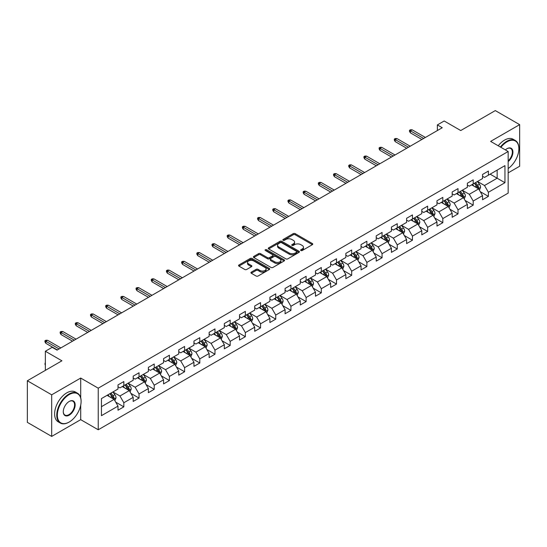 <?xml version="1.0" encoding="UTF-8"?>
<svg xmlns="http://www.w3.org/2000/svg" width="547" height="547" viewBox="0 0 547 547"><rect width="100%" height="100%" fill="white"/><g stroke="black" fill="none" stroke-linecap="round" stroke-linejoin="round"><path stroke-width="0.82" d="M300.891 250.526A0.944 0.547 0 0 0 302.224 250.526L312.378 244.659A1.354 0.779 0 0 0 312.775 244.112A1.354 0.779 0 0 0 312.378 243.559L295.175 233.624A1.354 0.779 0 0 0 293.267 233.624L283.114 239.49A0.944 0.547 0 0 0 282.833 239.873A0.944 0.547 0 0 0 283.114 240.263A0.944 0.547 0 0 0 284.447 240.263L285.766 239.504A4.328 2.496 0 0 1 291.879 239.504L293.315 240.331A4.328 2.496 0 0 1 294.58 242.095A4.328 2.496 0 0 1 293.315 243.859L292.002 244.618A0.944 0.547 0 0 0 291.722 245.008A0.944 0.547 0 0 0 292.002 245.391A0.944 0.547 0 0 0 293.336 245.391L294.655 244.632A4.328 2.496 0 0 1 300.768 244.632L302.204 245.459A4.328 2.496 0 0 1 303.469 247.223A4.328 2.496 0 0 1 302.204 248.994L300.891 249.753A0.944 0.547 0 0 0 300.611 250.136A0.944 0.547 0 0 0 300.891 250.526L300.891 249.753M251.305 272.139A1.354 0.779 0 0 0 250.916 272.693A1.354 0.779 0 0 0 251.305 273.247L256.133 276.03A1.354 0.779 0 0 0 258.047 276.03L269.322 269.521A1.354 0.779 0 0 0 269.719 268.967A1.354 0.779 0 0 0 269.322 268.413L252.119 258.485A1.354 0.779 0 0 0 250.211 258.485L238.93 264.994A1.354 0.779 0 0 0 238.533 265.548A1.354 0.779 0 0 0 238.93 266.095L244.762 269.466A1.354 0.779 0 0 0 246.676 269.466L251.497 266.676A1.354 0.779 0 0 0 251.893 266.129A1.354 0.779 0 0 0 251.497 265.575L248.612 263.907A3.617 2.085 0 0 1 247.552 262.43A3.617 2.085 0 0 1 249.781 260.502A3.617 2.085 0 0 1 253.719 260.953L265.049 267.49A3.617 2.085 0 0 1 266.109 268.967A3.617 2.085 0 0 1 263.873 270.895A3.617 2.085 0 0 1 259.934 270.444L258.047 269.356A1.354 0.779 0 0 0 256.133 269.356L251.305 272.139L251.305 273.247L256.133 270.478L256.133 269.356M508.163 172.873L519.65 166.24L519.65 124.641L495.308 110.59L460.738 130.542L444.191 120.99L437.374 124.921L442.243 127.731L57.045 350.121L52.177 347.311L45.36 351.249L45.36 370.36M80.71 397.806L80.71 378.059L51.691 394.811L27.35 380.76L61.914 360.801L45.36 351.249M80.71 378.059L98.234 388.179L508.163 151.512L508.163 193.112L98.234 429.778L98.234 388.179M519.65 124.641L490.632 141.393L508.163 151.512M285.862 258.868A1.354 0.779 0 0 0 287.77 258.868L299.052 252.358A1.354 0.779 0 0 0 299.441 251.805A1.354 0.779 0 0 0 299.052 251.258L281.842 241.323A1.354 0.779 0 0 0 279.934 241.323L268.659 247.832A1.354 0.779 0 0 0 268.262 248.386A1.354 0.779 0 0 0 268.659 248.94L285.862 258.868M265.739 250.731A0.944 0.547 0 0 1 266.697 250.861L266.697 249.74L284.187 259.839A1.354 0.779 0 0 1 284.584 260.386A1.354 0.779 0 0 1 284.187 260.94L272.912 267.449A1.354 0.779 0 0 1 270.997 267.449L253.794 257.521L258.622 254.752L258.622 253.63L253.794 256.413A1.354 0.779 0 0 0 253.398 256.967A1.354 0.779 0 0 0 253.794 257.521L253.794 256.413M258.622 254.752A1.354 0.779 0 0 1 260.529 254.752L260.529 253.63A1.354 0.779 0 0 0 258.622 253.63M260.529 253.63L267.51 257.658A1.354 0.779 0 0 0 269.418 257.658L272.625 255.805A1.354 0.779 0 0 0 273.015 255.258A1.354 0.779 0 0 0 272.625 254.704L265.357 250.512A0.944 0.547 0 0 1 265.083 250.123A0.944 0.547 0 0 1 265.664 249.617A0.944 0.547 0 0 1 266.697 249.74M51.691 394.811L51.691 436.41L27.35 422.359L27.35 380.76M115.711 402.148L123.841 406.845L123.841 402.742L133.188 397.341L133.188 401.45L139.034 398.072L139.034 393.97L148.381 388.575L148.381 392.678L154.22 389.307L154.22 385.197L163.567 379.803L163.567 383.905L169.413 380.534L169.413 376.432L178.76 371.037L178.76 375.139L184.599 371.769L184.599 367.659L193.953 362.264L193.953 366.367L199.792 362.996L199.792 358.894L209.139 353.492L209.139 357.601L214.978 354.224L214.978 350.121L224.332 344.726L224.332 348.829L230.171 345.458L230.171 341.355L239.518 335.954L239.518 340.056L245.357 336.685L245.357 332.583L254.711 327.188L254.711 331.291L260.55 327.92L260.55 323.81L269.897 318.416L269.897 322.518L275.743 319.147L275.743 315.045L285.09 309.65L285.09 313.752L290.929 310.375L290.929 306.272L300.276 300.877L300.276 304.98L306.122 301.609L306.122 297.506L315.469 292.105L315.469 296.214L321.308 292.836L321.308 288.734L330.655 283.339L330.655 287.442L336.501 284.071L336.501 279.968L345.848 274.567L345.848 278.669L351.687 275.298L351.687 271.196L361.034 265.801L361.034 269.903L366.88 266.533L366.88 262.423L376.227 257.028L376.227 261.131L382.066 257.76L382.066 253.658L391.413 248.256L391.413 252.365L397.259 248.988L397.259 244.885L406.606 239.49L406.606 243.593L412.445 240.222L412.445 236.119L421.792 230.718L421.792 234.827L427.638 231.449L427.638 227.347L436.985 221.952L436.985 226.055L442.824 222.684L442.824 218.574L452.171 213.18L452.171 217.282L458.017 213.911L458.017 209.809L467.364 204.414L467.364 208.516L473.203 205.139L473.203 201.036L482.55 195.641L482.55 199.744L488.396 196.373L488.396 192.27L504.949 182.712L504.949 165.625L497.155 170.117L497.155 178.213L504.949 182.712M123.841 406.845L118.002 410.216L118.002 406.113L101.448 415.672L101.448 398.578L118.002 389.026L118.002 384.917L123.841 381.546L123.841 385.649L133.188 380.254L133.188 376.151L139.034 372.774L139.034 376.883L148.381 371.481L148.381 367.379L154.22 364.008L154.22 368.11L163.567 362.716L163.567 358.613L169.413 355.235L169.413 359.338L178.76 353.943L178.76 349.841L184.599 346.47L184.599 350.572L193.953 345.178L193.953 341.068L199.792 337.697L199.792 341.8L209.139 336.405L209.139 332.303L214.978 328.932L214.978 333.034L224.332 327.632L224.332 323.53L230.171 320.159L230.171 324.262L239.518 318.867L239.518 314.764L245.357 311.387L245.357 315.496L254.711 310.094L254.711 305.992L260.55 302.621L260.55 306.723L269.897 301.329L269.897 297.226L275.743 293.848L275.743 297.951L285.09 292.556L285.09 288.454L290.929 285.083L290.929 289.185L300.276 283.79L300.276 279.681L306.122 276.31L306.122 280.413L315.469 275.018L315.469 270.915L321.308 267.538L321.308 271.647L330.655 266.245L330.655 262.143L336.501 258.772L336.501 262.875L345.848 257.48L345.848 253.377L351.687 250L351.687 254.109L361.034 248.707L361.034 244.605L366.88 241.234L366.88 245.336L376.227 239.942L376.227 235.832L382.066 232.461L382.066 236.564L391.413 231.169L391.413 227.067L397.259 223.696L397.259 227.798L406.606 222.397L406.606 218.294L412.445 214.923L412.445 219.026L421.792 213.631L421.792 209.528L427.638 206.151L427.638 210.26L436.985 204.858L436.985 200.756L442.824 197.385L442.824 201.487L452.171 196.093L452.171 191.99L458.017 188.612L458.017 192.715L467.364 187.32L467.364 183.218L473.203 179.847L473.203 183.949L482.55 178.554L482.55 174.445L488.396 171.074L488.396 175.177L504.949 165.625M122.282 386.551L129.297 390.599L119.95 395.994L112.935 391.946M118.002 386.777L119.95 387.898L123.841 385.649M119.95 395.994L123.841 402.742M129.297 390.599L133.188 397.341M137.475 377.779L144.483 381.827L135.136 387.221L128.128 383.173M133.188 378.004L135.136 379.133L139.034 376.883M135.136 387.221L139.034 393.97M144.483 381.827L148.381 388.575M152.668 369.013L159.676 373.061L150.329 378.456L143.314 374.408M148.381 369.239L150.329 370.36L154.22 368.11M150.329 378.456L154.22 385.197M159.676 373.061L163.567 379.803M167.854 360.241L174.862 364.288L165.515 369.683L158.507 365.635M163.567 360.466L165.515 361.588L169.413 359.338M165.515 369.683L169.413 376.432M174.862 364.288L178.76 371.037M183.047 351.468L190.055 355.516L180.708 360.917L173.693 356.87M178.76 351.694L180.708 352.822L184.599 350.572M180.708 360.917L184.599 367.659M190.055 355.516L193.953 362.264M198.233 342.702L205.241 346.75L195.894 352.145L188.886 348.097M193.953 342.928L195.894 344.049L199.792 341.8M195.894 352.145L199.792 358.894M205.241 346.75L209.139 353.492M213.426 333.93L220.434 337.978L211.087 343.379L204.072 339.331M209.139 334.155L211.087 335.284L214.978 333.034M211.087 343.379L214.978 350.121M220.434 337.978L224.332 344.726M228.612 325.164L235.62 329.212L226.273 334.607L219.265 330.559M224.332 325.39L226.273 326.511L230.171 324.262M226.273 334.607L230.171 341.355M235.62 329.212L239.518 335.954M243.805 316.392L250.813 320.439L241.466 325.834L234.458 321.786M239.518 316.617L241.466 317.739L245.357 315.496M241.466 325.834L245.357 332.583M250.813 320.439L254.711 327.188M258.991 307.626L265.999 311.674L256.652 317.069L249.644 313.021M254.711 307.845L256.652 308.973L260.55 306.723M256.652 317.069L260.55 323.81M265.999 311.674L269.897 318.416M274.184 298.853L281.192 302.901L271.845 308.296L264.837 304.248M269.897 299.079L271.845 300.2L275.743 297.951M271.845 308.296L275.743 315.045M281.192 302.901L285.09 309.65M289.37 290.081L296.385 294.129L287.031 299.53L280.023 295.483M285.09 290.307L287.031 291.435L290.929 289.185M287.031 299.53L290.929 306.272M296.385 294.129L300.276 300.877M304.563 281.315L311.571 285.363L302.224 290.758L295.216 286.71M300.276 281.541L302.224 282.662L306.122 280.413M302.224 290.758L306.122 297.506M311.571 285.363L315.469 292.105M319.749 272.543L326.764 276.591L317.41 281.985L310.402 277.944M315.469 272.768L317.41 273.897L321.308 271.647M317.41 281.985L321.308 288.734M326.764 276.591L330.655 283.339M334.942 263.777L341.95 267.825L332.603 273.22L325.595 269.172M330.655 264.003L332.603 265.124L336.501 262.875M332.603 273.22L336.501 279.968M341.95 267.825L345.848 274.567M350.128 255.005L357.143 259.052L347.796 264.447L340.781 260.399M345.848 255.23L347.796 256.352L351.687 254.109M347.796 264.447L351.687 271.196M357.143 259.052L361.034 265.801M365.321 246.232L372.329 250.28L362.982 255.681L355.974 251.634M361.034 246.458L362.982 247.586L366.88 245.336M362.982 255.681L366.88 262.423M372.329 250.28L376.227 257.028M380.507 237.466L387.522 241.514L378.175 246.909L371.16 242.861M376.227 237.692L378.175 238.813L382.066 236.564M378.175 246.909L382.066 253.658M387.522 241.514L391.413 248.256M395.7 228.694L402.708 232.742L393.361 238.143L386.353 234.095M391.413 228.919L393.361 230.048L397.259 227.798M393.361 238.143L397.259 244.885M402.708 232.742L406.606 239.49M410.886 219.928L417.901 223.976L408.554 229.371L401.539 225.323M406.606 220.154L408.554 221.275L412.445 219.026M408.554 229.371L412.445 236.119M417.901 223.976L421.792 230.718M426.079 211.156L433.087 215.203L423.74 220.598L416.732 216.55M421.792 211.381L423.74 212.503L427.638 210.26M423.74 220.598L427.638 227.347M433.087 215.203L436.985 221.952M441.265 202.39L448.28 206.438L438.933 211.833L431.918 207.785M436.985 202.609L438.933 203.737L442.824 201.487M438.933 211.833L442.824 218.574M448.28 206.438L452.171 213.18M456.458 193.617L463.466 197.665L454.119 203.06L447.111 199.012M452.171 193.843L454.119 194.964L458.017 192.715M454.119 203.06L458.017 209.809M463.466 197.665L467.364 204.414M471.644 184.845L478.659 188.893L469.312 194.294L462.297 190.247M467.364 185.071L469.312 186.199L473.203 183.949M469.312 194.294L473.203 201.036M478.659 188.893L482.55 195.641M490.146 174.165L497.155 178.213L484.498 185.522L477.49 181.474M482.55 176.305L484.498 177.426L488.396 175.177M484.498 185.522L488.396 192.27M51.691 436.41L80.71 419.658L98.234 429.778M437.374 124.921L437.374 130.542M101.448 406.674L114.104 399.365L107.096 395.317M114.104 399.365L118.002 406.113M480.266 191.676L488.396 196.373M465.073 200.448L473.203 205.139M449.887 209.221L458.017 213.911M434.694 217.986L442.824 222.684M419.508 226.759L427.638 231.449M404.315 235.525L412.445 240.222M389.129 244.297L397.259 248.988M373.936 253.063L382.066 257.76M358.75 261.835L366.88 266.533M343.557 270.608L351.687 275.298M328.371 279.373L336.501 284.071M313.178 288.146L321.308 292.836M297.985 296.912L306.122 301.609M282.799 305.684L290.929 310.375M267.606 314.457L275.743 319.147M252.42 323.222L260.55 327.92M237.227 331.995L245.357 336.685M222.041 340.76L230.171 345.458M206.848 349.533L214.978 354.224M191.662 358.299L199.792 362.996M176.469 367.071L184.599 371.769M161.283 375.844L169.413 380.534M146.09 384.609L154.22 389.307M130.904 393.382L139.034 398.072M80.71 419.658L80.71 405.156M301.267 250.656L302.204 250.116A4.328 2.496 0 0 0 303.469 248.352L303.469 247.223M294.58 242.095L294.58 243.217A4.328 2.496 0 0 1 293.315 244.988L292.378 245.528M312.364 244.673L295.175 234.752A1.354 0.779 0 0 0 293.267 234.752L283.49 240.393M299.052 251.258L299.052 252.358L281.842 242.444A1.354 0.779 0 0 0 279.934 242.444L268.673 248.947M296.659 252.194A0.944 0.547 0 0 0 296.939 251.805A0.944 0.547 0 0 0 296.659 251.422L281.561 242.704A0.944 0.547 0 0 0 280.221 242.704L278.833 243.504A4.328 2.496 0 0 0 277.568 245.268A4.328 2.496 0 0 0 278.833 247.032L289.158 252.994A4.328 2.496 0 0 0 295.271 252.994L296.659 252.194L296.659 253.316A0.944 0.547 0 0 0 296.939 252.933L296.939 251.805M277.568 245.268L277.568 246.389A4.328 2.496 0 0 0 278.833 248.16L278.833 247.032M296.659 253.316L295.271 254.116A4.328 2.496 0 0 1 289.158 254.116L278.833 248.16M260.529 254.752L267.51 258.779A1.354 0.779 0 0 0 269.418 258.779L272.625 256.933A1.354 0.779 0 0 0 273.015 256.379L273.015 255.258M266.697 250.861L284.166 260.946M274.751 261.835A3.617 2.085 0 0 0 278.69 262.286A3.617 2.085 0 0 0 280.919 260.358A3.617 2.085 0 0 0 279.859 258.881L275.873 256.577A1.354 0.779 0 0 0 273.958 256.577L270.758 258.43A1.354 0.779 0 0 0 270.362 258.977A1.354 0.779 0 0 0 270.758 259.531L274.751 261.835L274.751 262.957A3.617 2.085 0 0 0 278.69 263.415A3.617 2.085 0 0 0 280.919 261.487L280.919 260.358M270.362 258.977L270.362 260.105A1.354 0.779 0 0 0 270.758 260.659L270.758 259.531M274.751 262.957L270.758 260.659M266.109 268.967L266.109 270.095A3.617 2.085 0 0 1 263.873 272.023A3.617 2.085 0 0 1 259.934 271.565L258.047 270.478A1.354 0.779 0 0 0 256.133 270.478M247.552 262.43L247.552 263.551A3.617 2.085 0 0 0 248.612 265.028L248.612 263.907M251.483 266.69L248.612 265.028M269.309 269.527L252.119 259.606A1.354 0.779 0 0 0 250.211 259.606L238.95 266.109M479.425 190.226L480.587 187.306A3.651 2.106 -120 0 0 479.418 184.202L477.408 181.522M473.907 186.151L472.54 184.332M478.092 188.571L478.618 187.464A3.651 2.106 -120 0 0 477.572 185.269L475.562 182.589M474.646 183.115L476.875 186.089A1.86 1.073 60 0 1 477.216 186.657L478.618 187.464M474.393 183.266L476.403 185.946A3.651 2.106 60 0 1 477.449 188.141M423.645 138.466L410.38 130.815L410.38 132.839L409.505 131.43L409.505 130.309L410.38 130.815L412.137 129.803L425.395 137.454M410.38 132.839L421.894 139.478M409.505 130.309L410.482 129.742L412.137 129.803M508.163 168.538A16.8 9.702 120 0 0 518.871 148.702A16.8 9.702 120 0 0 506.994 141.844A16.8 9.702 120 0 0 500.888 147.314M500.382 147.02A17.21 9.935 -60 0 1 506.7 141.338A17.21 9.935 -60 0 1 515.308 140.483A17.21 9.935 -60 0 1 518.871 148.367A17.21 9.935 -60 0 1 518.871 148.531M505.366 149.899A8.396 4.848 -60 0 1 506.994 148.702L506.994 148.702A8.396 4.848 -60 0 1 512.901 151.471A8.396 4.848 -60 0 1 508.163 161.611M498.242 145.782A17.21 9.935 -60 0 1 504.56 140.1A17.21 9.935 -60 0 1 513.161 139.246L515.308 140.483M508.163 160.845A7.986 4.608 120 0 0 512.156 153.933A7.986 4.608 120 0 0 510.693 148.476A7.986 4.608 120 0 0 506.843 148.791M68.929 422.188L69.216 422.024A16.8 9.702 120 0 0 81.1 401.45A16.8 9.702 120 0 0 69.216 394.585A16.8 9.702 120 0 0 57.339 415.166A16.8 9.702 120 0 0 69.216 422.024L68.929 422.188A17.21 9.935 -60 0 1 60.32 423.043A17.21 9.935 -60 0 1 57.681 409.252A17.21 9.935 -60 0 1 68.929 394.079A17.21 9.935 -60 0 1 77.53 393.231A17.21 9.935 -60 0 1 81.1 401.108A17.21 9.935 -60 0 1 81.1 401.279M69.216 415.166A8.396 4.848 -60 0 1 63.281 411.734A8.396 4.848 -60 0 1 69.216 401.45L69.216 401.45A8.396 4.848 -60 0 1 75.158 404.876A8.396 4.848 -60 0 1 69.216 415.166M63.281 411.563A7.986 4.608 120 0 0 64.936 415.057A7.986 4.608 120 0 0 68.929 414.66A7.986 4.608 120 0 0 74.146 407.618A7.986 4.608 120 0 0 72.922 401.218A7.986 4.608 120 0 0 69.072 401.532M60.32 423.043L58.18 421.805A17.21 9.935 -60 0 1 55.541 408.014A17.21 9.935 -60 0 1 66.782 392.849A17.21 9.935 -60 0 1 75.39 391.994L77.53 393.231M464.239 198.999L465.394 196.079A3.651 2.106 -120 0 0 464.232 192.975L462.222 190.288M458.721 194.923L457.354 193.098M462.906 197.337L463.425 196.236A3.651 2.106 -120 0 0 462.379 194.041L460.369 191.354M459.459 191.888L461.689 194.862A1.86 1.073 60 0 1 462.024 195.429L463.425 196.236M459.2 192.031L461.21 194.718A3.651 2.106 60 0 1 462.256 196.906M449.046 207.764L450.208 204.852A3.651 2.106 -120 0 0 449.039 201.74L447.029 199.06M443.528 203.689L442.161 201.87M447.713 206.11L448.232 205.002A3.651 2.106 -120 0 0 447.193 202.807L445.183 200.127M444.267 200.653L446.496 203.634A1.86 1.073 60 0 1 446.837 204.195L448.232 205.002M444.014 200.804L446.024 203.484A3.651 2.106 60 0 1 447.07 205.679M408.452 147.239L395.194 139.581L395.194 141.605L394.319 140.203L394.319 139.075L395.194 139.581L396.944 138.569L410.209 146.227M395.194 141.605L406.701 148.251M394.319 139.075L395.29 138.514L396.944 138.569M393.266 156.011L380.001 148.353L380.001 150.377L379.126 148.969L379.126 147.847L380.001 148.353L381.758 147.341L395.016 154.999M380.001 150.377L391.508 157.023M379.126 147.847L380.103 147.287L381.758 147.341M433.86 216.537L435.015 213.617A3.651 2.106 -120 0 0 433.853 210.513L431.843 207.826M428.335 212.462L426.975 210.643M432.527 214.875L433.046 213.774A3.651 2.106 -120 0 0 432 211.58L429.99 208.899M429.08 209.426L431.309 212.4A1.86 1.073 60 0 1 431.645 212.968L433.046 213.774M428.821 209.569L430.831 212.257A3.651 2.106 60 0 1 431.877 214.451M418.667 225.309L419.829 222.39A3.651 2.106 -120 0 0 418.66 219.279L416.65 216.598M413.149 221.234L411.782 219.409M417.334 223.648L417.853 222.547A3.651 2.106 -120 0 0 416.814 220.352L414.804 217.665M413.888 218.191L416.117 221.173A1.86 1.073 60 0 1 416.458 221.733L417.853 222.547M413.635 218.342L415.645 221.022A3.651 2.106 60 0 1 416.691 223.217M403.481 234.075L404.636 231.155A3.651 2.106 -120 0 0 403.474 228.051L401.464 225.371M397.956 230L396.596 228.181M402.148 232.42L402.667 231.313A3.651 2.106 -120 0 0 401.621 229.118L399.611 226.437M398.701 226.964L400.93 229.938A1.86 1.073 60 0 1 401.266 230.506L402.667 231.313M398.442 227.108L400.452 229.795A3.651 2.106 60 0 1 401.498 231.99M378.073 164.777L364.815 157.119L364.815 159.143L363.94 157.741L363.94 156.613L364.815 157.119L366.565 156.107L379.83 163.765M364.815 159.143L376.322 165.789M363.94 156.613L364.911 156.052L366.565 156.107M362.887 173.549L349.622 165.891L349.622 167.915L348.747 166.507L348.747 165.385L349.622 165.891L351.379 164.879L364.637 172.537M349.622 167.915L361.129 174.561M348.747 165.385L349.718 164.825L351.379 164.879M347.694 182.315L334.436 174.664L334.436 176.688L333.561 175.279L333.561 174.158L334.436 174.664L336.186 173.652L349.451 181.303M334.436 176.688L345.943 183.327M333.561 174.158L334.532 173.59L336.186 173.652M332.508 191.088L319.243 183.43L319.243 185.454L318.368 184.052L318.368 182.924L319.243 183.43L321 182.418L334.258 190.076M319.243 185.454L330.75 192.1M318.368 182.924L319.339 182.363L321 182.418M317.315 199.86L304.057 192.202L304.057 194.226L303.182 192.817L303.182 191.696L304.057 192.202L305.807 191.19L319.072 198.848M304.057 194.226L315.564 200.872M303.182 191.696L304.153 191.135L305.807 191.19M302.129 208.626L288.864 200.968L288.864 202.992L287.989 201.59L287.989 200.462L288.864 200.968L290.614 199.956L303.879 207.614M288.864 202.992L300.371 209.638M287.989 200.462L288.96 199.901L290.614 199.956M286.936 217.398L273.678 209.74L273.678 211.764L272.796 210.356L272.796 209.234L273.678 209.74L275.428 208.728L288.693 216.386M273.678 211.764L285.185 218.41M272.796 209.234L273.773 208.674L275.428 208.728M271.75 226.164L258.485 218.513L258.485 220.537L257.61 219.128L257.61 218.007L258.485 218.513L260.235 217.501L273.5 225.152M258.485 220.537L269.992 227.176M257.61 218.007L258.581 217.439L260.235 217.501M256.557 234.936L243.299 227.278L243.299 229.302L242.417 227.901L242.417 226.773L243.299 227.278L245.049 226.267L258.307 233.925M243.299 229.302L254.806 235.948M242.417 226.773L243.394 226.212L245.049 226.267M241.371 243.702L228.106 236.051L228.106 238.075L227.231 236.666L227.231 235.545L228.106 236.051L229.856 235.039L243.121 242.69M228.106 238.075L239.613 244.714M227.231 235.545L228.202 234.978L229.856 235.039M226.178 252.475L212.92 244.817L212.92 246.841L212.038 245.439L212.038 244.311L212.92 244.817L214.67 243.805L227.928 251.463M212.92 246.841L224.427 253.487M212.038 244.311L213.015 243.75L214.67 243.805M210.992 261.247L197.727 253.589L197.727 255.613L196.852 254.205L196.852 253.083L197.727 253.589L199.477 252.577L212.742 260.235M197.727 255.613L209.234 262.259M196.852 253.083L197.823 252.523L199.477 252.577M195.799 270.013L182.541 262.355L182.541 264.379L181.659 262.977L181.659 261.849L182.541 262.355L184.291 261.343L197.549 269.001M182.541 264.379L194.048 271.025M181.659 261.849L182.636 261.288L184.291 261.343M180.613 278.785L167.348 271.127L167.348 273.151L166.473 271.743L166.473 270.621L167.348 271.127L169.098 270.115L182.363 277.773M167.348 273.151L178.855 279.797M166.473 270.621L167.444 270.061L169.098 270.115M165.42 287.551L152.155 279.9L152.155 281.924L151.28 280.515L151.28 279.394L152.155 279.9L153.912 278.888L167.17 286.539M152.155 281.924L163.669 288.563M151.28 279.394L152.257 278.826L153.912 278.888M150.234 296.324L136.969 288.666L136.969 290.689L136.094 289.288L136.094 288.16L136.969 288.666L138.719 287.654L151.984 295.312M136.969 290.689L148.476 297.336M136.094 288.16L137.065 287.599L138.719 287.654M135.041 305.096L121.776 297.438L121.776 299.462L120.901 298.053L120.901 296.932L121.776 297.438L123.533 296.426L136.791 304.084M121.776 299.462L133.29 306.108M120.901 296.932L121.878 296.371L123.533 296.426M119.848 313.862L106.59 306.204L106.59 308.228L105.715 306.826L105.715 305.698L106.59 306.204L108.34 305.192L121.605 312.85M106.59 308.228L118.097 314.874M105.715 305.698L106.686 305.137L108.34 305.192M388.288 242.847L389.45 239.928A3.651 2.106 -120 0 0 388.281 236.824L386.271 234.137M382.77 238.772L381.403 236.947M386.955 241.186L387.474 240.085A3.651 2.106 -120 0 0 386.435 237.89L384.425 235.203M383.509 235.736L385.738 238.711A1.86 1.073 60 0 1 386.079 239.271L387.474 240.085M383.256 235.88L385.266 238.56A3.651 2.106 60 0 1 386.312 240.755M373.102 251.613L374.257 248.7A3.651 2.106 -120 0 0 373.095 245.589L371.085 242.909M367.577 247.538L366.216 245.719M371.769 249.958L372.288 248.851A3.651 2.106 -120 0 0 371.242 246.656L369.232 243.976M368.322 244.502L370.551 247.476A1.86 1.073 60 0 1 370.887 248.044L372.288 248.851M368.063 244.653L370.073 247.333A3.651 2.106 60 0 1 371.119 249.528M357.909 260.386L359.064 257.466A3.651 2.106 -120 0 0 357.902 254.362L355.892 251.675M352.391 256.311L351.024 254.485M356.576 258.724L357.095 257.623A3.651 2.106 -120 0 0 356.056 255.428L354.046 252.748M353.13 253.275L355.359 256.249A1.86 1.073 60 0 1 355.694 256.817L357.095 257.623M352.877 253.418L354.887 256.105A3.651 2.106 60 0 1 355.926 258.3M342.723 269.151L343.878 266.239A3.651 2.106 -120 0 0 342.716 263.128L340.706 260.447M337.198 265.083L335.837 263.257M341.383 267.497L341.909 266.389A3.651 2.106 -120 0 0 340.863 264.201L338.853 261.514M337.937 262.04L340.172 265.022A1.86 1.073 60 0 1 340.507 265.582L341.909 266.389M337.684 262.191L339.694 264.871A3.651 2.106 60 0 1 340.74 267.066M327.53 277.924L328.685 275.004A3.651 2.106 -120 0 0 327.523 271.9L325.513 269.22M322.012 273.849L320.645 272.03M326.197 276.269L326.716 275.162A3.651 2.106 -120 0 0 325.677 272.967L323.667 270.286M322.751 270.813L324.98 273.787A1.86 1.073 60 0 1 325.315 274.355L326.716 275.162M322.498 270.956L324.508 273.644A3.651 2.106 60 0 1 325.547 275.838M312.344 286.696L313.499 283.777A3.651 2.106 -120 0 0 312.337 280.666L310.327 277.985M306.819 282.621L305.458 280.796M311.004 285.035L311.53 283.934A3.651 2.106 -120 0 0 310.484 281.739L308.474 279.052M307.558 279.585L309.793 282.56A1.86 1.073 60 0 1 310.128 283.12L311.53 283.934M307.305 279.729L309.315 282.409A3.651 2.106 60 0 1 310.361 284.604M297.151 295.462L298.306 292.542A3.651 2.106 -120 0 0 297.144 289.438L295.134 286.758M291.633 291.387L290.266 289.568M295.818 293.807L296.337 292.7A3.651 2.106 -120 0 0 295.298 290.505L293.288 287.825M292.372 288.351L294.601 291.325A1.86 1.073 60 0 1 294.936 291.893L296.337 292.7M292.119 288.501L294.129 291.182A3.651 2.106 60 0 1 295.168 293.377M281.965 304.235L283.12 301.315A3.651 2.106 -120 0 0 281.958 298.211L279.948 295.524M276.44 300.159L275.079 298.334M280.625 302.573L281.151 301.472A3.651 2.106 -120 0 0 280.105 299.277L278.095 296.59M277.179 297.124L279.408 300.098A1.86 1.073 60 0 1 279.749 300.665L281.151 301.472M276.926 297.267L278.936 299.947A3.651 2.106 60 0 1 279.982 302.142M266.772 313L267.927 310.087A3.651 2.106 -120 0 0 266.765 306.976L264.755 304.296M261.254 308.925L259.887 307.106M265.439 311.346L265.958 310.238A3.651 2.106 -120 0 0 264.919 308.043L262.909 305.363M261.992 305.889L264.222 308.87A1.86 1.073 60 0 1 264.557 309.431L265.958 310.238M261.74 306.04L263.75 308.72A3.651 2.106 60 0 1 264.789 310.915M251.579 321.773L252.741 318.853A3.651 2.106 -120 0 0 251.579 315.749L249.569 313.062M246.061 317.698L244.7 315.879M250.246 320.111L250.772 319.01A3.651 2.106 -120 0 0 249.726 316.816L247.716 314.135M246.8 314.662L249.029 317.636A1.86 1.073 60 0 1 249.37 318.204L250.772 319.01M246.547 314.805L248.557 317.492A3.651 2.106 60 0 1 249.603 319.687M236.393 330.545L237.548 327.626A3.651 2.106 -120 0 0 236.386 324.515L234.376 321.834M230.875 326.47L229.508 324.644M235.06 328.884L235.579 327.783A3.651 2.106 -120 0 0 234.533 325.588L232.53 322.901M231.613 323.427L233.843 326.409A1.86 1.073 60 0 1 234.178 326.969L235.579 327.783M231.36 323.578L233.371 326.258A3.651 2.106 60 0 1 234.41 328.453M221.2 339.311L222.362 336.391A3.651 2.106 -120 0 0 221.2 333.287L219.19 330.607M215.682 335.236L214.321 333.417M219.867 337.656L220.393 336.549A3.651 2.106 -120 0 0 219.347 334.354L217.337 331.673M216.421 332.2L218.65 335.174A1.86 1.073 60 0 1 218.991 335.742L220.393 336.549M216.168 332.344L218.178 335.031A3.651 2.106 60 0 1 219.224 337.225M206.014 348.083L207.169 345.164A3.651 2.106 -120 0 0 206.007 342.06L203.997 339.372M200.496 344.008L199.129 342.183M204.681 346.422L205.2 345.321A3.651 2.106 -120 0 0 204.154 343.126L202.151 340.439M201.234 340.972L203.463 343.947A1.86 1.073 60 0 1 203.799 344.507L205.2 345.321M200.981 341.116L202.992 343.796A3.651 2.106 60 0 1 204.031 345.991M190.821 356.849L191.983 353.936A3.651 2.106 -120 0 0 190.814 350.825L188.811 348.145M185.303 352.774L183.942 350.955M189.488 355.194L190.014 354.087A3.651 2.106 -120 0 0 188.968 351.892L186.958 349.212M186.042 349.738L188.271 352.712A1.86 1.073 60 0 1 188.612 353.28L190.014 354.087M185.789 349.889L187.799 352.569A3.651 2.106 60 0 1 188.845 354.764M175.635 365.622L176.79 362.702A3.651 2.106 -120 0 0 175.628 359.598L173.618 356.911M170.117 361.546L168.75 359.721M174.302 363.96L174.821 362.859A3.651 2.106 -120 0 0 173.775 360.664L171.765 357.984M170.855 358.511L173.084 361.485A1.86 1.073 60 0 1 173.42 362.052L174.821 362.859M170.602 358.654L172.613 361.341A3.651 2.106 60 0 1 173.652 363.536M160.442 374.387L161.604 371.475A3.651 2.106 -120 0 0 160.435 368.363L158.432 365.683M154.924 370.319L153.557 368.493M159.109 372.733L159.635 371.625A3.651 2.106 -120 0 0 158.589 369.43L156.579 366.75M155.663 367.276L157.892 370.257A1.86 1.073 60 0 1 158.233 370.818L159.635 371.625M155.41 367.427L157.42 370.107A3.651 2.106 60 0 1 158.466 372.302M104.662 322.634L91.397 314.976L91.397 317L90.522 315.592L90.522 314.47L91.397 314.976L93.154 313.964L106.412 321.622M91.397 317L102.911 323.646M90.522 314.47L91.499 313.91L93.154 313.964M145.256 383.16L146.411 380.24A3.651 2.106 -120 0 0 145.249 377.136L143.239 374.456M139.738 379.085L138.37 377.266M143.923 381.505L144.442 380.397A3.651 2.106 -120 0 0 143.396 378.203L141.386 375.522M140.476 376.049L142.705 379.023A1.86 1.073 60 0 1 143.04 379.591L144.442 380.397M140.223 376.192L142.227 378.88A3.651 2.106 60 0 1 143.273 381.074M89.469 331.4L76.211 323.749L76.211 325.766L75.336 324.364L75.336 323.243L76.211 323.749L77.961 322.737L91.226 330.388M76.211 325.766L87.718 332.412M75.336 323.243L76.306 322.675L77.961 322.737M130.063 391.932L131.225 389.013A3.651 2.106 -120 0 0 130.056 385.902L128.046 383.221M124.545 387.857L123.178 386.032M128.73 390.271L129.256 389.17A3.651 2.106 -120 0 0 128.21 386.975L126.2 384.288M125.284 384.814L127.513 387.796A1.86 1.073 60 0 1 127.854 388.356L129.256 389.17M125.031 384.965L127.041 387.645A3.651 2.106 60 0 1 128.087 389.84M74.283 340.172L61.018 332.514L61.018 334.538L60.143 333.137L60.143 332.008L61.018 332.514L62.775 331.503L76.033 339.161M61.018 334.538L72.532 341.184M60.143 332.008L61.12 331.448L62.775 331.503M114.877 400.698L116.032 397.778A3.651 2.106 -120 0 0 114.87 394.674L112.86 391.994M109.359 396.623L107.991 394.804M113.544 399.043L114.063 397.936A3.651 2.106 -120 0 0 113.017 395.741L111.007 393.061M110.097 393.587L112.326 396.561A1.86 1.073 60 0 1 112.661 397.129L114.063 397.936M109.844 393.737L111.848 396.418A3.651 2.106 60 0 1 112.894 398.613M45.36 365.047L44.957 364.391L45.36 363.03M45.36 363.502L44.957 363.263M59.09 348.938L45.832 341.287L45.832 343.311L44.957 341.902L44.957 340.781L45.832 341.287L47.582 340.275L60.847 347.926M45.832 343.311L57.339 349.95M44.957 340.781L45.927 340.213L47.582 340.275M302.204 250.116L302.204 248.994M292.002 245.391L292.002 244.618M293.315 244.988L293.315 243.859M283.114 240.263L283.114 239.49M293.267 234.752L293.267 233.624M295.175 234.752L295.175 233.624M312.378 244.659L312.378 243.559M268.659 248.94L268.659 247.832M279.934 242.444L279.934 241.323M281.842 242.444L281.842 241.323M289.158 254.116L289.158 252.994M295.271 254.116L295.271 252.994M267.51 258.779L267.51 257.658M269.418 258.779L269.418 257.658M272.625 256.933L272.625 255.805M284.187 260.94L284.187 259.839M258.047 270.478L258.047 269.356M259.934 271.565L259.934 270.444M251.497 266.676L251.497 265.575M238.93 266.095L238.93 264.994M250.211 259.606L250.211 258.485M252.119 259.606L252.119 258.485M269.322 269.521L269.322 268.413M478.297 188.688L480.56 187.382M477.572 185.269L479.418 184.202M474.974 186.766L476.403 185.946M463.111 197.46L465.374 196.147M462.379 194.041L464.232 192.975M459.788 195.539L461.21 194.718M447.918 206.226L450.181 204.92M447.193 202.807L449.039 201.74M444.595 204.311L446.024 203.484M432.732 214.998L434.995 213.692M432 211.58L433.853 210.513M429.409 213.077L430.831 212.257M417.539 223.764L419.802 222.458M416.814 220.352L418.66 219.279M414.216 221.85L415.645 221.022M402.346 232.537L404.616 231.231M401.621 229.118L403.474 228.051M399.03 230.615L400.452 229.795M387.16 241.302L389.423 239.996M386.435 237.89L388.281 236.824M383.837 239.388L385.266 238.56M371.967 250.075L374.237 248.769M371.242 246.656L373.095 245.589M368.651 248.16L370.073 247.333M356.781 258.847L359.044 257.534M356.056 255.428L357.902 254.362M353.458 256.926L354.887 256.105M341.588 267.613L343.851 266.307M340.863 264.201L342.716 263.128M338.265 265.698L339.694 264.871M326.402 276.385L328.665 275.079M325.677 272.967L327.523 271.9M323.079 274.464L324.508 273.644M311.209 285.151L313.472 283.845M310.484 281.739L312.337 280.666M307.886 283.237L309.315 282.409M296.023 293.924L298.286 292.618M295.298 290.505L297.144 289.438M292.7 292.002L294.129 291.182M280.83 302.696L283.093 301.383M280.105 299.277L281.958 298.211M277.507 300.775L278.936 299.947M265.644 311.462L267.907 310.156M264.919 308.043L266.765 306.976M262.321 309.547L263.75 308.72M250.451 320.234L252.714 318.928M249.726 316.816L251.579 315.749M247.128 318.313L248.557 317.492M235.265 329L237.528 327.694M234.533 325.588L236.386 324.515M231.942 327.085L233.371 326.258M220.072 337.772L222.335 336.467M219.347 334.354L221.2 333.287M216.749 335.851L218.178 335.031M204.886 346.538L207.149 345.232M204.154 343.126L206.007 342.06M201.563 344.624L202.992 343.796M189.693 355.311L191.956 354.005M188.968 351.892L190.814 350.825M186.37 353.389L187.799 352.569M174.507 364.083L176.77 362.77M173.775 360.664L175.628 359.598M171.184 362.162L172.613 361.341M159.314 372.849L161.577 371.543M158.589 369.43L160.435 368.363M155.991 370.934L157.42 370.107M144.128 381.621L146.391 380.315M143.396 378.203L145.249 377.136M140.805 379.7L142.227 378.88M128.935 390.387L131.198 389.081M128.21 386.975L130.056 385.902M125.612 388.473L127.041 387.645M113.749 399.16L116.012 397.854M113.017 395.741L114.87 394.674M110.426 397.238L111.848 396.418M81.1 401.45L81.1 401.108"/></g></svg>
